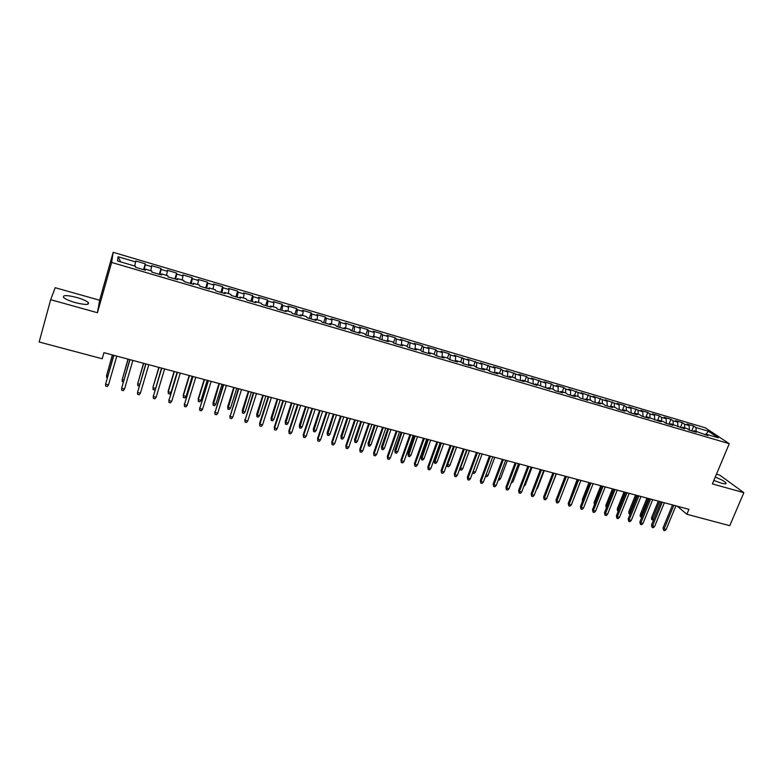 <?xml version="1.0" encoding="UTF-8"?>
<svg xmlns="http://www.w3.org/2000/svg" width="783" height="783" viewBox="0 0 783 783"><rect width="100%" height="100%" fill="white"/><g stroke="black" fill="none" stroke-linecap="round" stroke-linejoin="round"><path stroke-width="1.17" d="M75.295 302.61C85.288 305.037 89.614 305.018 88.264 302.522C86.306 300.819 82.45 299.126 76.705 297.452C66.721 294.985 62.366 295.005 63.658 297.52C65.625 299.233 69.511 300.926 75.295 302.61M713.851 480.449L721.114 483.091C725.029 484.119 726.634 484.051 725.939 482.866C724.353 481.183 720.8 479.255 715.261 477.092M50.67 299.693L97.444 312.72L99.647 300.241L55.192 287.704L50.67 299.693L39.15 341.995L102.201 358.761L103.943 352.673L688.952 509.332L686.887 514.274L729.766 525.687L743.85 492.664L719.724 475.105L716.474 474.195M99.647 300.241L113.173 252.302L705.287 427.812L729.267 443.687L111.646 262.442L113.173 252.302M706.09 434.213L708.37 431.208L695.93 427.538L693.738 426.06L686.926 424.043L689.109 425.521L684.538 424.171L682.375 422.693L675.514 420.667L677.657 422.135L673.057 420.774L670.933 419.306L664.023 417.261L666.118 418.719L661.478 417.349L659.394 415.9L652.435 413.835L654.5 415.284L649.821 413.904L647.776 412.455L640.758 410.38L642.784 411.829L628.994 406.906L630.981 408.334L626.234 406.935L624.266 405.506L617.141 403.392L619.079 404.821L605.2 399.859L607.099 401.278L593.162 396.296L595.011 397.705L581.025 392.714L582.836 394.103L568.801 389.092L570.572 390.482L565.629 389.024L563.877 387.634L556.468 385.451L558.201 386.822L553.229 385.353L551.516 383.983L544.048 381.771L545.731 383.141L531.53 378.072L533.164 379.422L528.114 377.935L526.499 376.574L518.914 374.333L520.499 375.683L506.2 370.574L507.736 371.905L502.598 370.388L501.081 369.057L493.378 366.777L494.866 368.108L480.449 362.96L481.897 364.271L467.422 359.103L468.811 360.405L454.287 355.218L455.628 356.51L450.323 354.944L449.002 353.652L441.044 351.293L442.336 352.575L436.992 350.999L435.72 349.717L427.694 347.349L428.937 348.621L423.544 347.026L422.331 345.763L414.236 343.365L415.421 344.628L400.671 339.352L401.796 340.595L396.315 338.98L395.209 337.737L386.988 335.3L388.065 336.533L382.535 334.899L381.487 333.675L373.188 331.219L374.205 332.442L368.636 330.798L367.638 329.584L359.28 327.108L360.239 328.312L345.254 322.958L346.155 324.152L340.488 322.479L339.607 321.284L331.111 318.769L331.953 319.953L326.237 318.26L325.415 317.086L316.841 314.551L317.624 315.715L311.859 314.012L311.105 312.857L302.453 310.293L303.178 311.448L297.364 309.725L296.669 308.58L287.948 306.006L288.604 307.142L282.741 305.409L282.115 304.274L273.316 301.67L273.913 302.796L267.992 301.044L267.424 299.928L258.556 297.305L259.085 298.411L253.124 296.649L252.615 295.553L243.67 292.901L244.139 293.997L238.12 292.216L237.68 291.129L228.656 288.457L229.057 289.534L222.979 287.743L222.617 286.676L213.514 283.984L213.837 285.041L207.72 283.231L207.417 282.174L198.236 279.462L198.491 280.5L192.315 278.679L192.089 277.642L182.821 274.902L183.007 275.929L176.772 274.089L176.615 273.061L167.268 270.301L167.386 271.31L161.102 269.45L161.014 268.452L151.589 265.662L151.628 266.651L145.286 264.781L145.276 263.793L135.762 260.974L134.715 266.024M708.37 431.208L718.295 437.805L705.679 434.095L704.808 434.712M689.109 425.521L689.402 430.18L696.371 432.226L694.12 430.689L707.969 435.632L705.679 434.095M689.373 430.17L687.141 428.634L682.463 427.264L681.621 427.89M553.229 385.353L553.19 389.21L554.951 390.639L562.585 392.88L560.804 391.451L565.855 392.939L567.665 394.378L575.241 396.609L573.41 395.161L578.422 396.638L580.272 398.087L587.788 400.299L585.909 398.841L590.881 400.299L592.78 401.767L600.238 403.959L598.32 402.491L603.253 403.94L605.19 405.408L612.59 407.591L610.623 406.113L615.516 407.551L617.503 409.029L624.844 411.192L622.837 409.705L627.692 411.134L629.718 412.621L637 414.765L634.944 413.277L639.77 414.687L641.835 416.184L649.058 418.318L646.964 416.81L661.028 421.831L658.895 420.324L663.632 421.714L665.785 423.231L672.9 425.326L670.728 423.799L684.685 428.79L682.463 427.264M553.19 389.21L548.1 387.712L547.356 388.407M120.67 261.894L118.076 256.736L117.548 260.974L135.576 266.279L135.537 267.306L145.344 270.194L145.335 269.156L151.814 271.065L151.853 272.102L161.572 274.96L161.484 273.903L167.895 275.792L168.012 276.859L177.643 279.688L177.477 278.621L183.839 280.49L184.034 281.567L193.577 284.376L193.332 283.28L199.636 285.139L199.91 286.235L209.364 289.015L209.051 287.909L215.296 289.749L215.638 290.855L225.005 293.615L224.623 292.49L230.809 294.31L231.23 295.445L240.518 298.176L240.058 297.031L246.195 298.842L246.674 299.987L255.884 302.698L255.356 301.543L261.434 303.334L261.992 304.489L271.114 307.171L270.517 306.006L276.546 307.778L277.172 308.952L286.216 311.614L285.55 310.43L291.53 312.182L292.216 313.376L301.181 316.019L300.457 314.815L306.378 316.557L307.132 317.761L316.019 320.374L315.226 319.161L321.099 320.893L321.921 322.116L330.729 324.7L329.868 323.477L335.692 325.19L336.573 326.423L345.313 328.987L344.393 327.744L350.158 329.447L351.107 330.7L359.769 333.245L358.78 331.982L364.506 333.666L365.514 334.928L374.098 337.453L373.051 336.181L378.727 337.855L379.794 339.137L388.309 341.633L387.203 340.351L392.831 342.005L393.957 343.297L402.393 345.783L401.239 344.481L406.817 346.125L408.002 347.427L416.37 349.884L415.147 348.572L420.677 350.207L421.92 351.518L430.219 353.955L428.947 352.634L434.428 354.249L435.73 355.58L443.951 357.997L442.63 356.666L448.062 358.262L449.422 359.603L457.575 362L456.195 360.66L461.588 362.245L462.998 363.596L471.082 365.974L469.643 364.614L474.997 366.19L476.456 367.56L484.481 369.919L482.994 368.548L488.298 370.105L489.806 371.485L497.773 373.824L496.226 372.444L501.492 373.99L503.048 375.38L510.947 377.7L509.351 376.3L514.578 377.837L516.183 379.236L524.013 381.546L522.369 380.137L536.981 385.353L535.288 383.934L549.832 389.131L548.1 387.712M118.076 256.736L135.723 261.953M145.286 264.781L144.062 269.812M151.628 266.651L150.659 270.722M161.102 269.45L159.928 274.481M167.386 271.31L166.456 275.371M145.335 269.156L145.002 270.086M176.772 274.089L175.656 279.1M183.007 275.929L182.116 279.981M161.484 273.903L161.122 274.833M192.315 278.679L191.248 283.691M198.491 280.5L197.639 284.552M177.477 278.621L177.105 279.531M207.72 283.231L206.692 288.232M213.837 285.041L213.025 289.084M193.332 283.28L192.941 284.19M222.979 287.743L222.01 292.734M229.057 289.534L228.284 293.566M209.051 287.909L208.64 288.8M238.12 292.216L237.19 297.197M244.139 293.997L243.396 298.02M224.623 292.49L224.192 293.38M253.124 296.649L252.243 301.621M259.085 298.411L258.39 302.434M240.058 297.031L239.618 297.912M267.992 301.044L267.16 306.006M273.913 302.796L273.247 306.809M255.356 301.543L254.896 302.404M282.741 305.409L281.949 310.362M288.604 307.142L287.978 311.145M270.517 306.006L270.047 306.858M297.364 309.725L296.62 314.668M303.178 311.448L302.59 315.441M285.55 310.43L285.061 311.272M311.859 314.012L311.154 318.945M317.624 315.715L317.066 319.709M300.457 314.815L299.948 315.657M326.237 318.26L325.571 323.183M331.953 319.953L331.424 323.927M315.226 319.161L314.707 319.993M340.488 322.479L339.871 327.392M346.155 324.152L345.665 328.126M329.868 323.477L329.34 324.289M354.621 326.648L354.043 331.561M360.239 328.312L359.788 332.276M344.393 327.744L343.835 328.557M368.636 330.798L368.098 335.692M374.205 332.442L373.785 336.396M358.78 331.982L358.223 332.785M382.535 334.899L382.035 339.793M388.065 336.533L387.673 340.488M373.051 336.181L372.473 336.984M396.315 338.98L395.855 343.854M401.796 340.595L401.434 344.54M387.203 340.351L386.616 341.134M409.989 343.013L409.568 347.887M415.421 344.628L415.088 348.65M401.239 344.481L400.632 345.264M423.544 347.026L423.163 351.88M428.937 348.621L428.595 353.055M415.147 348.572L414.53 349.345M436.992 350.999L436.64 355.844M442.336 352.575L442.004 357.391M428.947 352.634L428.311 353.397M450.323 354.944L450.019 359.779M455.628 356.51L455.334 361.345M442.63 356.666L441.984 357.42M463.556 358.849L463.282 363.684M468.811 360.405L468.557 365.23M456.195 360.66L455.54 361.403M476.671 362.725L476.436 367.54M481.897 364.271L481.672 369.087M469.643 364.614L468.978 365.358M489.688 366.571L489.492 371.191M494.866 368.108L494.68 372.914M482.994 368.548L482.308 369.282M502.598 370.388L502.441 374.842M507.736 371.905L507.58 376.711M496.226 372.444L495.531 373.168M515.41 374.176L515.283 378.463M520.499 375.683L520.382 380.469M509.351 376.3L508.647 377.024M528.114 377.935L528.026 382.065M533.164 379.422L533.076 384.208M522.369 380.137L521.654 380.851M540.72 381.654L540.661 385.647M545.731 383.141L545.673 387.908M535.288 383.934L534.564 384.639M558.201 386.822L558.171 391.588M565.629 389.024L565.629 392.87M570.572 390.482L570.572 395.229M560.804 391.451L560.051 392.136M577.942 392.655L577.962 396.501M582.836 394.103L582.875 398.85M573.41 395.161L572.647 395.846M590.157 396.267L590.196 400.103M595.011 397.705L595.08 402.442M585.909 398.841L585.146 399.516M602.274 399.849L602.342 403.676M607.099 401.278L607.197 406.005M598.32 402.491L597.537 403.157M614.303 403.402L614.391 407.219M619.079 404.821L619.206 409.538M610.623 406.113L609.83 406.778M626.234 406.935L626.351 410.742M630.981 408.334L631.137 413.042M622.837 409.705L622.035 410.361M638.067 410.429L638.214 414.236M642.784 411.829L642.97 416.517M634.944 413.277L634.132 413.923L636.07 408.99M649.821 413.904L649.988 417.701M654.5 415.284L654.715 419.972M646.964 416.81L646.141 417.456M661.478 417.349L661.664 421.137M666.118 418.719L666.362 423.397M658.895 420.324L658.063 420.96M673.057 420.774L673.263 424.552M677.657 422.135L677.931 426.804M670.728 423.799L669.886 424.435M684.538 424.171L684.773 427.939M695.93 427.538L696.185 431.296M694.12 430.689L693.258 431.306M729.267 443.687L712.393 483.904L743.85 492.664M97.444 312.72L111.646 262.442M677.344 506.229L686.887 514.274M693.738 426.06L691.761 430.865M682.375 422.693L680.407 427.528M670.933 419.306L668.966 424.161M659.394 415.9L657.436 420.774M647.776 412.455L645.818 417.359M624.266 405.506L622.495 409.979M612.375 401.982L610.74 406.152M600.395 398.439L598.76 402.619M588.317 394.867L586.692 399.066M576.141 391.265L574.526 395.484M563.877 387.634L562.263 391.882M551.516 383.983L549.901 388.241M539.056 380.293L537.451 384.57M526.499 376.574L524.894 380.881M513.844 372.835L512.239 377.152M501.081 369.057L499.485 373.403M488.22 365.25L486.625 369.615M475.252 361.413L473.666 365.798M462.185 357.547L460.6 361.952M449.002 353.652L447.436 358.076M435.72 349.717L434.154 354.17M422.331 345.763L420.745 350.275M408.824 341.76L407.18 346.517M395.209 337.737L393.487 342.758M381.487 333.675L379.677 338.99M367.638 329.584L365.808 335.016M353.681 325.454L351.861 330.915M339.607 321.284L337.786 326.785M325.415 317.086L323.604 322.606M311.105 312.857L309.305 318.407M296.669 308.58L294.878 314.159M282.115 304.274L280.324 309.882M267.424 299.928L265.652 305.566M252.615 295.553L250.854 301.21M237.68 291.129L235.928 296.826M222.617 286.676L220.865 292.402M207.417 282.174L205.675 287.929M192.089 277.642L190.357 283.426M176.615 273.061L174.903 278.875M161.014 268.452L159.301 274.295M145.276 263.793L143.573 269.665M672.528 504.937L663.025 527.948L664.082 528.907L673.84 505.289M666.157 529.445L664.806 530.698L663.651 530.394L664.082 528.907L666.157 529.445L675.915 505.847M663.651 530.394L663.025 527.948M653.511 520.029L651.622 519.423L651.573 517.543L652.591 518.463L659.56 501.463M652.18 519.932L652.591 518.463L654.001 518.835M651.573 517.543L658.307 501.13M660.979 501.844L651.495 524.962L652.533 525.912L662.271 502.187M654.617 526.46L653.267 527.713L652.112 527.409L652.533 525.912L654.617 526.46L664.356 502.745M652.112 527.409L651.495 524.962M649.332 498.722L639.868 521.948L640.885 522.897L650.604 499.065M642.99 523.445L641.649 524.708L640.474 524.404L640.885 522.897L642.99 523.445L652.719 499.632M640.474 524.404L639.868 521.948M641.796 517.22L640.298 516.467L640.259 514.588L641.248 515.498L648.207 498.419M640.846 516.976L641.248 515.498L642.383 515.791M640.259 514.588L646.973 498.096M630.08 514.157L628.896 513.482L628.847 511.593L629.826 512.513L636.765 495.355M629.434 513.991L629.826 512.513L630.667 512.728M628.847 511.593L635.551 495.032M637.607 495.58L628.162 518.904L629.16 519.853L638.859 495.923M631.274 520.411L629.933 521.674L628.759 521.37L629.16 519.853L631.274 520.411L640.983 496.491M628.759 521.37L628.162 518.904M625.783 492.419L616.358 515.84L617.337 516.79L627.017 492.752M619.47 517.348L618.13 518.62L616.945 518.317L617.337 516.79L619.47 517.348L629.15 493.319M616.945 518.317L616.358 515.84M618.276 511.084L617.405 510.477L617.356 508.588L618.316 509.498L625.235 492.272M617.934 510.986L618.316 509.498L618.854 509.645M617.356 508.588L624.041 491.949M606.385 507.971L605.788 505.554L606.717 506.464L613.627 489.16M606.345 507.961L606.962 506.532M605.788 505.554L612.453 488.846M613.872 489.228L604.466 512.757L605.425 513.707L615.076 489.551M607.579 514.265L606.238 515.547L605.044 515.243L605.425 513.707L607.579 514.265L617.239 490.129M605.044 515.243L604.466 512.757M594.454 504.702L594.121 502.5L600.776 485.724M594.121 502.5L594.982 503.361M601.863 486.008L592.486 509.655L593.426 510.594L603.057 486.331M595.589 511.162L594.258 512.444L593.054 512.141L593.426 510.594L595.589 511.162L605.23 486.909M593.054 512.141L592.486 509.655M582.444 501.374L582.366 499.427L589.002 482.573M582.366 499.427L582.963 500.034M589.765 482.768L580.409 506.523L581.329 507.462L590.93 483.082M583.511 508.03L582.18 509.322L580.966 509.009L581.329 507.462L583.511 508.03L593.123 483.669M580.966 509.009L580.409 506.523M577.57 479.509L568.243 503.361L569.133 504.301L578.715 479.813M571.336 504.869L570.004 506.18L568.781 505.857L569.133 504.301L571.336 504.869L580.917 480.4M568.781 505.857L568.243 503.361M565.287 476.221L555.979 500.18L556.85 501.12L566.403 476.514M559.062 501.688L557.741 502.999L556.507 502.686L556.85 501.12L559.062 501.688L568.624 477.111M556.507 502.686L555.979 500.18M552.896 472.903L543.617 496.98L544.459 497.91L553.992 473.196M546.7 498.487L545.369 499.808L544.136 499.485L544.459 497.91L546.7 498.487L556.233 473.793M544.136 499.485L543.617 496.98M540.417 469.555L531.158 493.74L531.98 494.67L541.484 469.839M534.231 495.257L532.91 496.579L531.657 496.256L531.98 494.67L534.231 495.257L543.745 470.446M531.657 496.256L531.158 493.74M527.83 466.188L518.6 490.491L519.403 491.411L528.877 466.472M521.674 491.998L520.352 493.339L519.09 493.006L519.403 491.411L521.674 491.998L531.158 467.079M519.09 493.006L518.6 490.491M515.145 462.792L505.945 487.202L506.718 488.122L516.173 463.066M509.009 488.719L507.697 490.06L506.425 489.727L506.718 488.122L509.009 488.719L518.463 463.683M506.425 489.727L505.945 487.202M502.363 459.367L493.182 483.894L493.936 484.814L503.361 459.631M496.246 485.411L494.934 486.762L493.652 486.429L493.936 484.814L496.246 485.411L505.671 460.257M493.652 486.429L493.182 483.894M489.473 455.912L480.331 480.556L481.056 481.476L490.452 456.176M483.375 482.074L482.074 483.434L480.782 483.101L481.056 481.476L483.375 482.074L492.781 456.802M480.782 483.101L480.331 480.556M476.485 452.437L467.363 477.199L468.068 478.11L477.434 452.691M470.407 478.716L469.105 480.077L467.803 479.744L468.068 478.11L470.407 478.716L479.783 453.318M467.803 479.744L467.363 477.199M463.379 448.933L454.297 473.803L454.972 474.713L464.309 449.178M457.341 475.33L456.039 476.7L454.717 476.358L454.972 474.713L457.341 475.33L466.678 449.814M454.717 476.358L454.297 473.803M450.176 445.39L441.123 470.387L441.769 471.297L451.077 445.635M444.157 471.914L442.855 473.294L441.534 472.952L441.769 471.297L444.157 471.914L453.465 446.271M441.534 472.952L441.123 470.387M436.865 441.827L427.841 466.942L428.467 467.843L437.736 442.062M430.865 468.469L429.573 469.859L428.242 469.506L428.467 467.843L430.865 468.469L440.144 442.708M428.242 469.506L427.841 466.942M423.446 438.235L414.452 463.467L415.049 464.368L424.288 438.46M417.476 464.994L416.184 466.394L414.833 466.042L415.049 464.368L417.476 464.994L426.715 439.106M414.833 466.042L414.452 463.467M409.91 434.614L400.955 459.973L401.522 460.864L410.723 434.829M403.969 461.49L402.677 462.9L401.327 462.547L401.522 460.864L403.969 461.49L413.179 435.485M401.327 462.547L400.955 459.973M396.267 430.953L387.35 456.44L387.888 457.331L397.05 431.169M390.355 457.967L389.063 459.376L387.702 459.024L387.888 457.331L390.355 457.967L399.526 431.825M387.702 459.024L387.35 456.44M382.515 427.273L373.628 452.877L374.137 453.768L383.269 427.469M376.623 454.404L375.341 455.823L373.961 455.471L374.137 453.768L376.623 454.404L385.755 428.144M373.961 455.471L373.628 452.877M368.646 423.554L359.788 449.295L360.268 450.166L369.37 423.75M362.774 450.822L361.501 452.251L360.111 451.889L360.268 450.166L362.774 450.822L371.876 424.425M360.111 451.889L359.788 449.295M354.65 419.815L345.841 445.674L346.292 446.545L355.345 420.001M348.817 447.201L347.544 448.639L346.145 448.277L346.292 446.545L348.817 447.201L357.88 420.677M346.145 448.277L345.841 445.674M340.546 416.037L331.767 442.023L332.198 442.894L341.212 416.213M334.742 443.55L333.47 444.998L332.061 444.636L332.198 442.894L334.742 443.55L343.766 416.899M332.061 444.636L331.767 442.023M326.325 412.22L317.585 438.343L317.976 439.204L326.951 412.396M320.541 439.87L319.288 441.328L317.859 440.956L317.976 439.204L320.541 439.87L329.526 413.081M317.859 440.956L317.585 438.343M570.553 497.459L577.149 479.392M558.602 493.427L565.199 476.191M549.412 491.47L556.4 473.842M536.932 488.21L537.451 488.347L544.263 470.593M537.451 488.347L536.521 489.277M524.365 484.922L525.246 485.147L532.039 467.314M525.246 485.147L523.798 486.409M511.7 481.604L512.934 481.927L519.706 464.016M512.934 481.927L511.133 483.101M498.928 478.266L500.533 478.687L507.286 460.688M500.533 478.687L499.251 479.999L498.36 479.773M486.047 474.899L488.034 475.418L494.768 457.331M488.034 475.418L486.752 476.739L485.509 476.338M473.098 471.444L475.438 472.12L482.142 453.954M475.438 472.12L474.165 473.451L472.893 473.118L473.157 471.523L479.862 453.337M460.11 467.764L462.733 468.802L469.428 450.548M462.733 468.802L461.471 470.133L460.189 469.8L460.443 468.195L467.128 449.931M460.189 469.8L459.807 468.586M447.015 464.025L449.941 465.445L456.606 447.113M449.941 465.445L448.679 466.795L447.387 466.462L447.631 464.848L454.297 446.496M447.387 466.462L446.985 464.113M437.041 462.078L435.779 463.428L434.487 463.086L434.095 460.6L434.712 461.461L437.041 462.078L443.687 443.658M434.487 463.086L441.358 443.031M434.095 460.6L440.506 442.796M424.043 458.672L422.781 460.032L421.479 459.699L421.097 457.203L421.694 458.055L424.043 458.672L430.67 440.163M421.479 459.699L428.311 439.537M421.097 457.203L427.489 439.312M410.938 455.246L409.685 456.616L408.364 456.274L408.002 453.768L408.569 454.629L410.938 455.246L417.535 436.65M408.364 456.274L415.166 436.014M408.002 453.768L414.364 435.798M397.725 451.791L396.482 453.171L395.151 452.819L394.798 450.313L395.337 451.165L397.725 451.791L404.302 433.107M395.151 452.819L401.914 432.47M394.798 450.313L401.141 432.265M384.414 448.307L383.161 449.687L381.83 449.344L381.487 446.829L382.006 447.68L384.414 448.307L390.962 429.534M381.83 449.344L388.554 428.888M381.487 446.829L387.81 428.692M370.985 444.793L369.742 446.183L368.401 445.83L368.079 443.315L368.558 444.157L370.985 444.793L377.514 425.932M368.401 445.83L375.086 425.286M368.079 443.315L374.372 425.091M357.459 441.25L356.216 442.659L354.856 442.297L354.552 439.772L355.012 440.614L357.459 441.25L363.958 422.301M354.856 442.297L361.501 421.646M354.552 439.772L360.816 421.46M343.815 437.687L342.582 439.097L341.212 438.734L340.918 436.209L341.349 437.041L343.815 437.687L350.285 418.641M341.212 438.734L347.818 417.985M340.918 436.209L347.163 417.809M330.064 434.085L328.831 435.505L327.451 435.142L327.167 432.608L327.578 433.439L330.064 434.085L336.504 414.951M327.451 435.142L334.018 414.285M327.167 432.608L333.382 414.119M316.195 430.454L314.972 431.883L313.572 431.521L313.308 428.976L313.689 429.798L316.195 430.454L322.616 411.232M313.572 431.521L320.1 410.556M313.308 428.976L319.503 410.4M311.977 408.383L303.275 434.634L303.638 435.495L312.574 408.54M306.231 436.16L304.978 437.628L303.54 437.257L303.638 435.495L306.231 436.16L315.177 409.235M303.54 437.257L303.275 434.634M302.218 426.804L300.995 428.232L299.586 427.87L299.341 425.316L299.683 426.138L302.218 426.804L308.6 407.483M299.586 427.87L306.075 406.798M299.341 425.316L305.497 406.651M297.511 404.508L288.849 430.885L289.181 431.746L298.078 404.664M291.795 432.422L290.542 433.89L289.093 433.518L289.181 431.746L291.795 432.422L300.692 405.359M289.093 433.518L288.849 430.885M288.115 423.114L286.901 424.552L285.482 424.19L285.247 421.636L285.57 422.448L288.115 423.114L294.477 403.695M285.482 424.19L291.922 403.01M285.247 421.636L291.384 402.873M282.917 400.602L274.295 427.117L274.598 427.968L283.446 400.739M277.231 428.644L275.988 430.131L274.53 429.75L274.598 427.968L277.231 428.644L286.089 401.454M274.53 429.75L274.295 427.117M273.903 419.394L272.69 420.843L271.261 420.471L271.045 417.916L271.329 418.719L273.903 419.394L280.236 399.878M271.261 420.471L277.662 399.193M271.045 417.916L277.153 399.056M268.197 396.658L259.623 423.309L259.897 424.151L268.696 396.795M262.55 424.846L261.307 426.334L259.829 425.952L259.897 424.151L262.55 424.846L271.368 397.51M259.829 425.952L259.623 423.309M259.574 415.646L258.361 417.104L256.922 416.732L256.726 414.158L256.981 414.97L259.574 415.646L265.868 396.032M256.922 416.732L263.274 395.337M256.726 414.158L262.794 395.209M253.359 392.684L245.059 420.314L253.819 392.812M247.741 421L246.498 422.507L245.01 422.115L245.059 420.314L247.741 421L256.511 393.526M245.01 422.115L244.825 419.473M245.118 411.868L243.914 413.336L242.466 412.954L242.28 410.38L242.505 411.183L245.118 411.868L251.382 392.156M242.466 412.954L248.769 391.451M242.28 410.38L248.328 391.334M238.384 388.671L230.094 416.429L238.815 388.789M232.796 417.133L231.572 418.641L230.065 418.249L230.094 416.429L232.796 417.133L241.526 389.513M230.065 418.249L229.899 415.597M230.545 408.051L229.341 409.529L227.882 409.147L227.716 406.563L227.902 407.366L230.545 408.051L236.779 388.241M227.882 409.147L234.137 387.536M227.716 406.563L233.726 387.428M223.282 384.629L215.002 412.524L223.674 384.737M217.733 413.228L216.509 414.745L214.992 414.354L215.002 412.524L217.733 413.228L226.404 385.471M214.992 414.354L214.836 411.692M215.844 404.204L214.65 405.692L213.172 405.31L213.025 402.726L213.191 403.509L215.844 404.204L222.049 384.296M213.172 405.31L219.387 383.582M213.025 402.726L219.005 383.484M208.043 380.548L199.782 408.579L208.405 380.646M202.533 409.284L201.309 410.811L199.782 410.419L199.782 408.579L202.533 409.284L211.165 381.39M199.782 410.419L199.645 407.747M201.025 400.328L199.831 401.826L198.344 401.434L198.216 398.841L198.344 399.624L201.025 400.328L207.192 380.323M198.344 401.434L198.344 399.624L204.5 379.598M198.216 398.841L204.167 379.51M192.677 376.437L184.426 404.596L193 376.525M187.196 405.31L185.982 406.847L184.445 406.455L184.426 404.596L187.196 405.31L195.779 377.269M184.445 406.455L184.328 403.774M186.07 396.413L184.896 397.921L183.388 397.529L183.281 394.935L183.369 395.709L186.07 396.413L192.207 376.31M183.388 397.529L183.369 395.709L189.496 375.586M183.281 394.935L189.192 375.497M177.173 372.277L168.932 400.583L177.457 372.356M171.731 401.307L170.528 402.854L168.971 402.452L168.932 400.583L171.731 401.307L180.266 373.109M168.971 402.452L168.874 399.77M170.997 392.469L169.823 393.986L168.306 393.595L168.208 390.991L168.267 391.754L170.997 392.469L177.095 372.258M168.306 393.595L168.267 391.754L174.364 371.534M168.208 390.991L174.09 371.455M161.523 368.088L153.302 396.531L161.778 368.157M156.13 397.265L154.926 398.821L153.36 398.41L153.302 396.531L156.13 397.265L164.606 368.92M153.36 398.41L153.282 395.718M155.22 389.239L154.623 390.022L153.096 389.621L153.018 387.008L159.096 367.442M153.096 389.621L153.037 387.771L155.465 388.407M153.018 387.008L158.861 367.384M145.746 363.87L137.544 392.44L145.951 363.919M140.392 393.183L139.188 394.749L137.612 394.338L137.544 392.44L140.392 393.183L148.809 364.692M143.504 363.263L137.681 383.758L143.7 363.322M139.217 385.999L137.749 385.608L137.681 383.758L139.717 384.287M129.821 359.603L121.629 388.319L129.988 359.651M124.507 389.063L123.313 390.639L121.717 390.228L121.629 388.319L124.507 389.063L132.875 360.425M128.001 359.113L122.187 379.706L128.167 359.162M123.342 381.85L122.265 381.566L122.187 379.706L123.841 380.137M113.76 355.296L105.578 384.159L113.887 355.335M108.485 384.913L107.3 386.499L105.685 386.078L105.578 384.159L108.485 384.913L116.794 356.118M112.37 354.934L106.557 375.615L112.498 354.963M107.32 377.67L106.654 377.494L106.557 375.615L107.809 375.938M87.774 304.274L88.264 302.522M725.547 483.786L725.939 482.866"/></g></svg>
